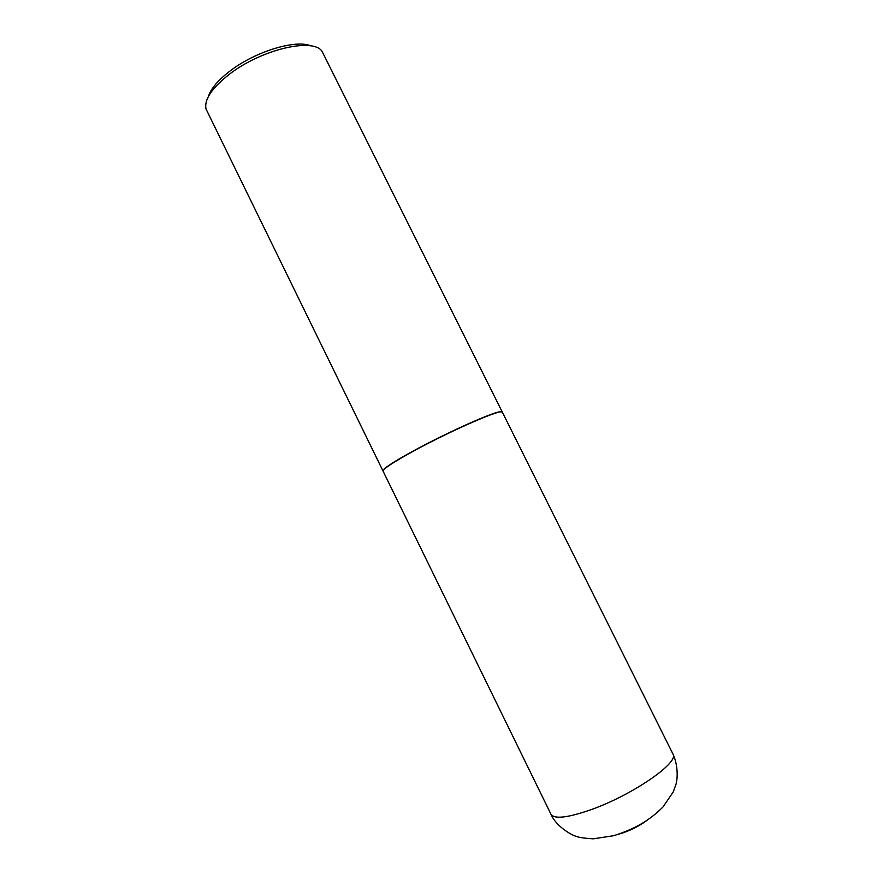 <?xml version="1.0" encoding="UTF-8"?>
<svg xmlns="http://www.w3.org/2000/svg" width="883" height="883" viewBox="0 0 883 883"><rect width="100%" height="100%" fill="white"/><g stroke="black" fill="none" stroke-linecap="round" stroke-linejoin="round"><path stroke-width="1.32" d="M383.056 471.114C382.924 468.961 393.432 462.096 414.591 450.518C452.063 430.098 502.979 408.034 502.339 412.162L672.956 754.016C679.833 762.184 632.725 794.91 591.279 809.59C567.835 817.79 554.403 819.358 550.992 814.292L383.056 471.114M383.023 471.014L384.37 468.807C388.52 465.153 398.564 458.983 414.491 450.33C446.39 432.957 490.749 413.012 499.701 411.809L502.272 412.074M382.968 470.926L206.026 108.984C204.061 99.602 211.854 88.013 229.414 74.227C261.445 49.26 313.862 37.207 322.174 51.578L502.239 411.975M208.377 96.545C210.849 88.719 218.035 80.221 229.955 71.059C255.154 51.534 295.794 39.216 310.871 45.894M618.619 834.192L623.806 832.592C632.945 829.236 640.915 824.976 647.692 819.821M672.956 754.016C677.736 764.181 678.023 777.36 675.948 784.402L673.254 791.919L663.034 806.93C647.57 822.437 632.151 829.7 613.851 835.671L593.177 838.85C583.508 838.166 578.023 837.349 576.731 836.389C574.877 836.72 556.743 827.846 550.992 814.292"/></g></svg>

